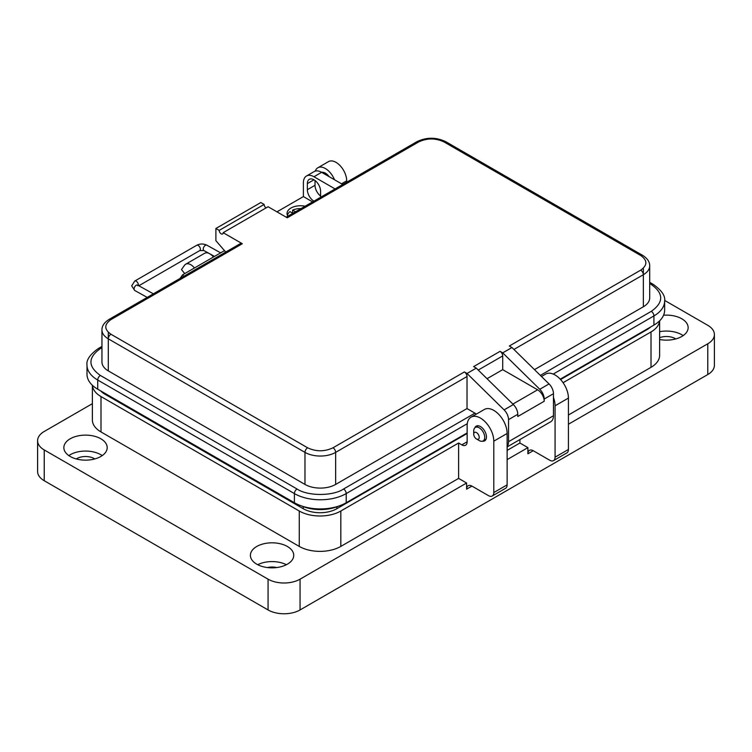 <?xml version="1.0" encoding="UTF-8"?>
<svg xmlns="http://www.w3.org/2000/svg" width="752" height="752" viewBox="0 0 752 752"><rect width="100%" height="100%" fill="white"/><g stroke="black" fill="none" stroke-linecap="round" stroke-linejoin="round"><path stroke-width="1.13" d="M180.095 278.409L182.623 274.809L194.467 267.975A10.312 5.95 -120 0 0 185.669 264.225L204.629 253.283A10.312 5.95 -120 0 1 213.427 257.024L224.5 250.632M189.842 270.635L189.109 271.068A2.773 1.607 60 0 1 189.438 270.758A2.773 1.607 60 0 1 189.871 270.626M183.798 276.275L182.623 274.809M185.669 264.225A10.312 5.95 -120 0 0 184.513 265.306L181.495 269.592L184.719 273.606M473.722 434.195L473.722 431.009A7.793 4.493 60 0 1 475.33 427.446A7.793 4.493 60 0 1 479.231 427.832A7.793 4.493 60 0 1 484.316 434.694A7.793 4.493 60 0 1 483.122 440.935A7.793 4.493 60 0 1 479.231 440.55L476.477 438.961A3.892 2.247 60 0 1 473.722 434.195A3.892 2.247 60 0 1 476.477 432.597A3.892 2.247 60 0 1 479.231 437.373A3.892 2.247 60 0 1 476.477 438.961L479.231 440.55M675.719 338.936A12.248 7.069 0 0 0 675.136 338.569A12.248 7.069 0 0 0 659.626 337.714M94.78 458.946A12.248 7.069 0 0 0 94.188 458.579A12.248 7.069 0 0 0 76.281 458.946M276.717 567.553A12.248 7.069 0 0 0 267.421 567.553M329.122 176.645A9.428 5.443 -120 0 0 325.372 173.139A9.428 5.443 -120 0 0 321.621 172.311L313.969 176.748L335.072 188.931M315.257 171.108A15.078 8.704 60 0 1 317.833 167.781A15.078 8.704 60 0 1 325.372 168.523A15.078 8.704 60 0 1 334.499 179.747M346.691 182.228L346.691 180.837A15.078 8.704 -120 0 0 336.031 162.366A15.078 8.704 -120 0 0 328.492 161.624L317.833 167.781M102.225 455.609A21.667 12.511 0 0 0 100.853 454.734A21.667 12.511 0 0 0 68.827 455.609M70.209 456.483A21.667 12.511 180 0 1 63.854 447.628A21.667 12.511 180 0 1 77.24 436.075A21.667 12.511 180 0 1 100.853 438.783A21.667 12.511 180 0 1 107.198 447.628A21.667 12.511 180 0 1 93.821 459.19A21.667 12.511 180 0 1 70.209 456.483M286.409 564.714A21.667 12.511 0 0 0 257.729 564.714M256.742 564.179A21.667 12.511 180 0 1 250.397 555.333A21.667 12.511 180 0 1 263.773 543.771A21.667 12.511 180 0 1 287.396 546.488A21.667 12.511 180 0 1 293.741 555.333A21.667 12.511 180 0 1 280.364 566.886A21.667 12.511 180 0 1 256.742 564.179M683.173 335.599A21.667 12.511 0 0 0 681.791 334.725A21.667 12.511 0 0 0 659.626 331.707M663.574 315.229A21.667 12.511 180 0 1 681.791 318.782A21.667 12.511 180 0 1 688.146 327.628A21.667 12.511 180 0 1 659.626 339.5M474.85 427.803A8.479 4.897 60 0 1 476.223 426.13A8.479 4.897 60 0 1 480.462 426.553A8.479 4.897 60 0 1 485.999 434.026A8.479 4.897 60 0 1 484.702 440.822A8.479 4.897 60 0 1 482.568 441.18M466.607 489.176A7.539 4.352 60 0 1 468.167 485.726A7.539 4.352 60 0 1 471.936 486.093L466.607 489.176L466.607 483.019L300.057 579.172A22.616 13.057 180 0 1 268.069 579.181L44.227 449.94A22.616 13.057 180 0 1 37.6 440.71L37.6 471.476A22.616 13.057 0 0 0 44.227 480.716L268.069 609.947A22.616 13.057 0 0 0 300.057 609.947L707.782 374.543A22.616 13.057 0 0 0 714.4 365.322L714.4 334.546A22.616 13.057 180 0 1 707.782 343.777L568.418 424.241M37.6 440.71A22.616 13.057 180 0 1 44.227 431.479L92.374 403.674M664.636 300.415L707.773 325.315A22.616 13.057 180 0 1 714.4 334.546M527.895 453.785A7.539 4.352 60 0 1 529.455 450.335A7.539 4.352 60 0 1 533.224 450.711L527.895 453.785L527.895 447.628L507.13 459.622M466.607 483.019L458.607 478.404L340.825 546.403A29.394 16.967 180 0 1 299.258 546.413L100.994 431.939A29.394 16.967 180 0 1 92.374 419.936L92.374 385.268M471.936 486.093L488.462 495.634A7.539 4.352 -120 0 0 492.231 496.01A7.539 4.352 -120 0 0 493.791 492.56L493.791 441.17A18.847 10.876 -120 0 0 485.566 422.21A18.847 10.876 -120 0 0 471.043 417.153A18.847 10.876 -120 0 0 467.142 425.782L467.142 441.781A7.539 4.352 60 0 1 465.582 445.24A7.539 4.352 60 0 1 461.813 444.864L458.607 443.013L340.825 511.022A29.394 16.967 180 0 1 299.258 511.022L100.994 396.558A29.394 16.967 180 0 1 92.402 385.297M659.579 320.869A29.394 16.967 180 0 1 651.016 331.933L563.088 382.693M560.578 379.534L647.105 329.573A23.744 13.715 0 0 0 650.612 327.007M100.749 390.937A23.744 13.715 0 0 0 104.951 394.217L303.272 508.719A23.744 13.715 0 0 0 336.84 508.709L467.142 433.481M659.626 320.822L659.626 355.32A29.394 16.967 180 0 1 651.016 367.324L568.418 415.01M527.895 447.628L519.905 443.013L507.13 450.392M519.905 439.553L519.905 443.013M533.224 450.711L549.75 460.252A7.539 4.352 -120 0 0 553.519 460.619A7.539 4.352 -120 0 0 555.079 457.169L555.079 405.779A18.847 10.876 -120 0 0 553.463 397.507M553.519 460.619L566.858 452.92A7.539 4.352 -120 0 0 568.418 449.47L568.418 398.081A18.847 10.876 -120 0 0 560.193 379.121A18.847 10.876 -120 0 0 545.67 374.073L541.468 376.498M458.607 443.013L458.607 478.404M492.231 496.01L505.56 488.311A7.539 4.352 -120 0 0 507.13 484.861L507.13 433.472A18.847 10.876 -120 0 0 498.896 414.502A18.847 10.876 -120 0 0 484.382 409.455L471.043 417.153M305.115 206.227A13.461 7.774 -0 0 0 290.968 208.031A13.461 7.774 -0 0 0 287.029 213.53A13.461 7.774 -0 0 0 287.847 216.2M476.279 368.132L473.628 366.6L500.071 351.344A3.741 2.162 60 0 1 502.712 355.922L502.712 369.655L537.605 389.799A9.344 5.396 60 0 1 544.213 401.248L544.213 399.03L553.463 393.691A9.344 5.396 -120 0 0 549.045 383.934L511.962 347.527L509.32 346.005L640.704 270.147C647.566 265.268 647.566 260.38 640.704 255.492L444.028 141.949C435.568 137.983 427.108 137.983 418.648 141.949L287.264 217.798L268.097 206.734L223.156 232.678L242.323 243.742A3.741 2.162 -120 0 0 240.461 243.563L109.078 319.412C104.237 322.486 101.858 326.011 101.952 329.978A21.686 12.521 -0 0 0 108.297 338.823L304.974 452.375A21.686 12.521 -0 0 0 335.646 452.375L467.02 376.526A3.741 2.162 -120 0 0 464.379 371.949L467.02 373.471L476.279 368.132L513.353 404.538A9.344 5.396 -120 0 1 517.78 414.296L517.78 416.514L544.213 401.248M511.962 347.527L502.712 352.867L500.071 351.344M242.323 243.742L110.948 319.6C104.077 324.479 104.077 329.367 110.948 334.245L307.624 447.797C316.075 451.764 324.535 451.764 332.995 447.797L464.379 371.949M467.02 373.471L504.103 409.878A9.344 5.396 60 0 1 508.531 419.635L517.78 414.296M225.732 252.061L215.89 240.696L215.89 228.486L219.199 230.394A2.801 1.617 -120 0 0 220.421 233.214A2.801 1.617 -120 0 0 222.583 233.966A2.801 1.617 -120 0 0 223.156 232.678M266.114 207.881A2.801 1.617 60 0 1 264.131 204.441L219.199 230.394M215.89 228.486L260.831 202.532L264.131 204.441M502.712 352.867L539.786 389.273A9.344 5.396 60 0 1 544.213 399.03M487.042 378.707L502.712 369.655M467.02 376.526L467.02 408.571L474.954 413.158A3.741 2.162 -120 0 1 476.166 414.202M507.13 446.538A13.085 7.558 -120 0 0 508.531 441.697L508.531 419.635M101.952 329.978L101.952 362.022A21.686 12.521 -0 0 0 108.297 370.877L304.974 484.429A21.686 12.521 -0 0 0 335.646 484.429L467.02 408.571M101.952 347.687L100.373 348.599C87.805 357.548 87.805 366.506 100.373 375.455L297.049 489.007C307.606 496.254 333.014 496.264 343.57 489.007L474.954 413.158M643.345 306.778A21.686 12.521 -0 0 0 649.69 297.924L649.69 265.879A21.686 12.521 -0 0 1 643.345 274.724L643.345 306.778L534.475 369.636M507.13 446.932L550.755 421.74A13.085 7.558 -120 0 0 553.463 415.753L553.463 393.691M467.274 423.696L346.211 493.585L346.211 502.74L467.142 432.926M100.373 348.599A3.741 2.162 -120 0 0 98.503 348.411C90.033 354.399 86.198 359.954 86.997 365.077L86.997 374.233A36.641 21.15 -0 0 0 97.722 389.198L97.722 380.033L294.399 493.585A36.641 21.15 -0 0 0 346.211 493.585A3.741 2.162 60 0 0 343.57 489.007M346.211 502.74A36.641 21.15 180 0 1 294.399 502.74L97.722 389.198M540.35 375.398L651.279 311.356C663.837 302.407 663.837 293.449 651.279 284.491A3.741 2.162 -60 0 1 653.14 284.312C661.61 290.3 665.445 295.856 664.646 300.979L664.646 310.134A36.641 21.15 180 0 1 653.92 325.09L560.24 379.177M276.952 211.848L303.394 196.582L312.606 201.903M320.578 197.306L320.578 191.243A9.344 5.396 -120 0 0 316.498 181.834A9.344 5.396 -120 0 0 309.288 179.333A9.344 5.396 -120 0 0 307.352 183.61L307.352 189.72A9.344 5.396 -120 0 0 313.922 201.141M303.394 196.582L303.394 182.849A14.955 8.629 60 0 1 306.487 176.006A14.955 8.629 60 0 1 313.969 176.748M342.743 184.503L321.63 172.321A14.955 8.629 60 0 0 314.157 171.578L306.487 176.006M315.022 180.508L315.022 185.293A9.344 5.396 -120 0 0 320.578 196.028M287.433 215.42A13.113 7.576 180 0 1 289.981 211.632L292.866 213.305M292.631 213.164L292.631 210.099A13.113 7.576 180 0 1 301.007 208.605M292.631 210.099L295.517 211.773M338.936 506.002A31.029 17.916 180 0 1 301.674 506.002M213.427 257.024L194.467 267.975M44.227 480.716L44.227 449.94M707.782 343.777L707.782 374.543M300.057 579.172L300.057 609.947M268.069 579.181L268.069 609.947M461.813 444.864L467.142 441.781M341.54 183.817L346.691 180.837M100.994 431.939L100.994 396.558M299.258 546.413L299.258 511.022M340.825 546.403L340.825 511.022M651.016 367.324L651.016 331.933M647.105 329.573L647.105 329.019M336.84 508.709L336.84 506.839M303.272 508.719L303.272 506.641M104.951 394.217L104.951 393.362M555.079 405.779L568.418 398.081M555.079 457.169L568.418 449.47M493.791 441.17L507.13 433.472M493.791 492.56L507.13 484.861M220.665 252.851L206.894 245.199A3.055 1.795 119 0 0 205.371 245.349A3.055 1.795 119 0 0 203.247 249.119A3.055 1.795 119 0 0 203.924 250.548L199.731 250.595L138.838 285.76M206.894 245.199C203.482 243.582 200.079 243.62 196.676 245.302A3.055 1.767 60 0 1 199.017 246.101A3.055 1.767 60 0 1 200.37 249.156A3.055 1.767 60 0 1 200.37 249.203A3.055 1.767 60 0 1 199.731 250.595M196.676 245.302L134.702 281.079A3.055 1.767 60 0 1 137.043 281.878A3.055 1.767 60 0 1 138.396 284.933A3.055 1.767 60 0 1 138.396 284.98A3.055 1.767 60 0 1 138.349 285.487M134.702 281.079L131.685 285.863L134.749 290.488A3.055 1.795 -61 0 1 134.072 289.059A3.055 1.795 -61 0 1 136.197 285.29A3.055 1.795 -61 0 1 137.719 285.14L153.38 293.835M478.234 370.05L502.712 355.922M504.103 409.878L513.353 404.538M332.995 447.797A3.741 2.162 60 0 1 335.646 452.375L335.646 484.429M307.624 447.797A3.741 2.162 120 0 0 304.974 452.375L304.974 484.429M110.948 334.245A3.741 2.162 120 0 0 108.297 338.823L108.297 370.877M110.948 319.6A3.741 2.162 -120 0 0 109.078 319.412M418.648 141.949A3.741 2.162 -120 0 0 416.777 141.761C426.487 137.071 436.188 137.071 445.898 141.761L642.565 255.313C647.406 258.387 649.784 261.912 649.69 265.879M444.028 141.949A3.741 2.162 -60 0 1 445.898 141.761M640.704 255.492A3.741 2.162 -60 0 1 642.565 255.313M640.704 270.147A3.741 2.162 60 0 1 643.345 274.724L513.917 349.445M539.786 389.273L549.045 383.934M108.297 332.309L108.297 338.823M643.345 268.21L643.345 274.724M512.883 404.078L537.605 389.799M508.531 441.697L553.463 415.753M297.049 489.007A3.741 2.162 120 0 0 294.399 493.585L294.399 502.74M100.373 375.455A3.741 2.162 120 0 0 97.722 380.033A36.641 21.15 -0 0 1 86.997 365.077M651.279 284.491L649.69 283.579M653.92 325.09L653.92 315.934L553.218 374.073M664.646 300.979A36.641 21.15 180 0 1 653.92 315.934A3.741 2.162 60 0 0 651.279 311.356M307.352 183.61L313.969 179.794M315.022 185.293L307.352 189.72M486.036 439.253L483.122 440.935M478.244 425.764L475.33 427.446M214.499 256.413L209.836 253.828M209.451 253.612L203.924 250.548M134.749 290.488L147.204 297.397M137.795 285.76L137.719 285.14M286.174 217.168L416.777 141.761M98.503 348.411L101.952 346.418M649.69 282.32L653.14 284.312"/></g></svg>
